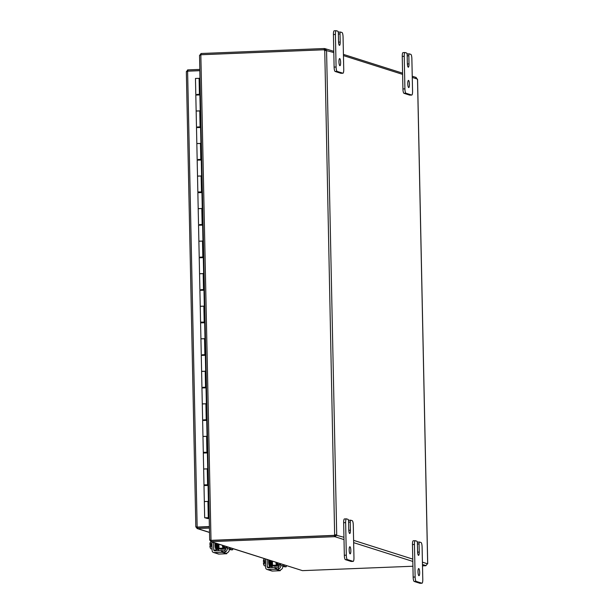 <?xml version="1.0" encoding="UTF-8"?>
<svg xmlns="http://www.w3.org/2000/svg" width="614" height="614" viewBox="0 0 614 614"><rect width="100%" height="100%" fill="white"/><g stroke="black" fill="none" stroke-linecap="round" stroke-linejoin="round"><path stroke-width="0.92" d="M407.765 83.696A3.577 0.829 -92.3 0 1 408.464 80.396A3.577 0.829 -92.3 0 1 409.446 84.233A3.577 0.829 -92.3 0 1 408.747 87.541A3.577 0.829 -92.3 0 1 407.765 83.696M412.554 91.279A4.083 0.944 -92.3 0 1 412.339 94.065A4.083 0.944 -92.3 0 1 411.764 95.055A4.083 0.944 -92.3 0 1 411.687 95.047L405.954 93.228A4.083 0.944 -92.3 0 1 405.248 91.816A4.083 0.944 -92.3 0 1 404.91 88.853L404.227 56.311A4.083 0.944 -92.3 0 1 404.449 53.525A4.083 0.944 -92.3 0 1 405.017 52.535A4.083 0.944 -92.3 0 1 405.102 52.543L406.652 53.034A2.042 0.476 -92.3 0 1 406.998 53.74A2.042 0.476 -92.3 0 1 407.174 55.222L407.343 63.357A3.577 0.829 -92.3 0 0 408.325 67.202A3.577 0.829 -92.3 0 0 409.016 63.894L408.847 55.751A2.042 0.476 -92.3 0 1 408.955 54.362A2.042 0.476 -92.3 0 1 409.239 53.863A2.042 0.476 -92.3 0 1 409.285 53.871L410.835 54.362A4.083 0.944 -92.3 0 1 411.534 55.774A4.083 0.944 -92.3 0 1 411.871 58.737L412.554 91.279M403.114 52.627A4.083 0.944 87.7 0 0 403.037 52.612A4.083 0.944 87.7 0 0 402.462 53.602A4.083 0.944 87.7 0 0 402.247 56.388L402.922 88.938A4.083 0.944 87.7 0 0 403.268 91.9A4.083 0.944 87.7 0 0 403.966 93.305L409.699 95.124A4.083 0.944 87.7 0 0 409.784 95.139A4.083 0.944 87.7 0 0 409.86 95.116M409.2 53.879L407.297 53.955A2.042 0.476 87.7 0 0 407.259 53.948A2.042 0.476 87.7 0 0 407.074 54.124M349.174 550.029A3.577 0.829 -92.3 0 1 349.865 546.721A3.577 0.829 -92.3 0 1 350.847 550.558A3.577 0.829 -92.3 0 1 350.157 553.866A3.577 0.829 -92.3 0 1 349.174 550.029M353.963 557.612A4.083 0.944 -92.3 0 1 353.741 560.398A4.083 0.944 -92.3 0 1 353.173 561.388A4.083 0.944 -92.3 0 1 353.096 561.373L347.355 559.554A4.083 0.944 -92.3 0 1 346.657 558.149A4.083 0.944 -92.3 0 1 346.319 555.186L345.636 522.637A4.083 0.944 -92.3 0 1 345.851 519.851A4.083 0.944 -92.3 0 1 346.426 518.861A4.083 0.944 -92.3 0 1 346.503 518.876L348.061 519.367A2.042 0.476 -92.3 0 1 348.407 520.073A2.042 0.476 -92.3 0 1 348.575 521.555L348.752 529.69A3.577 0.829 -92.3 0 0 349.727 533.528A3.577 0.829 -92.3 0 0 350.425 530.22L350.256 522.084A2.042 0.476 -92.3 0 1 350.364 520.687A2.042 0.476 -92.3 0 1 350.648 520.196A2.042 0.476 -92.3 0 1 350.686 520.204L352.236 520.695A4.083 0.944 -92.3 0 1 352.943 522.1A4.083 0.944 -92.3 0 1 353.28 525.062L353.963 557.612M344.523 518.953A4.083 0.944 87.7 0 0 344.439 518.945A4.083 0.944 87.7 0 0 343.871 519.935A4.083 0.944 87.7 0 0 343.648 522.721L344.331 555.263A4.083 0.944 87.7 0 0 344.669 558.226A4.083 0.944 87.7 0 0 345.375 559.638L351.108 561.457A4.083 0.944 87.7 0 0 351.185 561.465A4.083 0.944 87.7 0 0 351.269 561.449M350.609 520.204L348.706 520.281A2.042 0.476 87.7 0 0 348.668 520.273A2.042 0.476 87.7 0 0 348.483 520.449M338.951 61.868A3.577 0.829 -92.3 0 1 339.642 58.56A3.577 0.829 -92.3 0 1 340.624 62.398A3.577 0.829 -92.3 0 1 339.933 65.706A3.577 0.829 -92.3 0 1 338.951 61.868M343.74 69.443A4.083 0.944 -92.3 0 1 343.518 72.237A4.083 0.944 -92.3 0 1 342.95 73.219A4.083 0.944 -92.3 0 1 342.865 73.212L337.132 71.393A4.083 0.944 -92.3 0 1 336.434 69.988A4.083 0.944 -92.3 0 1 336.088 67.018L335.413 34.476A4.083 0.944 -92.3 0 1 335.628 31.69A4.083 0.944 -92.3 0 1 336.203 30.7A4.083 0.944 -92.3 0 1 336.28 30.708L337.83 31.207A2.042 0.476 -92.3 0 1 338.184 31.905A2.042 0.476 -92.3 0 1 338.352 33.386L338.521 41.522A3.577 0.829 -92.3 0 0 339.504 45.367A3.577 0.829 -92.3 0 0 340.194 42.059L340.026 33.923A2.042 0.476 -92.3 0 1 340.141 32.527A2.042 0.476 -92.3 0 1 340.425 32.035A2.042 0.476 -92.3 0 1 340.463 32.035L342.013 32.534A4.083 0.944 -92.3 0 1 342.712 33.939A4.083 0.944 -92.3 0 1 343.057 36.901L343.74 69.443M334.292 30.792A4.083 0.944 87.7 0 0 334.216 30.777A4.083 0.944 87.7 0 0 333.648 31.767A4.083 0.944 87.7 0 0 333.425 34.553L334.108 67.103A4.083 0.944 87.7 0 0 334.446 70.065A4.083 0.944 87.7 0 0 335.144 71.47L340.885 73.289A4.083 0.944 87.7 0 0 340.962 73.304A4.083 0.944 87.7 0 0 341.039 73.281M340.386 32.043L338.475 32.12A2.042 0.476 87.7 0 0 338.437 32.112A2.042 0.476 87.7 0 0 338.26 32.289M417.996 571.864A3.577 0.829 -92.3 0 1 418.687 568.556A3.577 0.829 -92.3 0 1 419.669 572.394A3.577 0.829 -92.3 0 1 418.978 575.702A3.577 0.829 -92.3 0 1 417.996 571.864M422.785 579.447A4.083 0.944 -92.3 0 1 422.562 582.233A4.083 0.944 -92.3 0 1 421.987 583.223A4.083 0.944 -92.3 0 1 421.91 583.208L416.177 581.389A4.083 0.944 -92.3 0 1 415.478 579.984A4.083 0.944 -92.3 0 1 415.133 577.014L414.45 544.472A4.083 0.944 -92.3 0 1 414.673 541.686A4.083 0.944 -92.3 0 1 415.241 540.696A4.083 0.944 -92.3 0 1 415.325 540.711L416.875 541.203A2.042 0.476 -92.3 0 1 417.228 541.901A2.042 0.476 -92.3 0 1 417.397 543.39L417.566 551.525A3.577 0.829 -92.3 0 0 418.548 555.363A3.577 0.829 -92.3 0 0 419.239 552.055L419.07 543.92A2.042 0.476 -92.3 0 1 419.178 542.523A2.042 0.476 -92.3 0 1 419.469 542.032A2.042 0.476 -92.3 0 1 419.508 542.039L421.058 542.53A4.083 0.944 -92.3 0 1 421.757 543.935A4.083 0.944 -92.3 0 1 422.102 546.897L422.785 579.447M413.337 540.788A4.083 0.944 87.7 0 0 413.26 540.78A4.083 0.944 87.7 0 0 412.692 541.763A4.083 0.944 87.7 0 0 412.47 544.557L413.153 577.099A4.083 0.944 87.7 0 0 413.491 580.061A4.083 0.944 87.7 0 0 414.189 581.466L419.93 583.292A4.083 0.944 87.7 0 0 420.007 583.3A4.083 0.944 87.7 0 0 420.083 583.285M419.431 542.039L417.52 542.116A2.042 0.476 87.7 0 0 417.482 542.108A2.042 0.476 87.7 0 0 417.305 542.285M209.781 540.128L211.362 541.732L302.472 570.644L210.809 541.663L334.461 536.69L334.438 535.485L211.155 540.474L211.178 541.678M333.801 52.543L325.428 50.302L324.253 49.742L324.238 48.529L324.898 48.613L326.564 50.44L324.491 50.379A1.144 1.105 107.6 0 1 324.085 49.772L200.839 54.753L199.535 55.406L209.681 540.021L211.009 540.251L209.727 539.936M201.139 53.571L199.619 55.39M211.339 540.527L210.947 540.082M200.839 54.853L211.009 540.343L334.254 535.362A1.144 1.105 107.6 0 1 334.638 534.725L336.756 534.994L335.121 536.774L334.461 536.69M324.238 48.529L200.955 53.51L201.062 54.746M302.472 570.644L412.923 566.238M324.085 49.772L324.369 49.864A1.144 1.105 -72.4 0 0 324.768 50.463L325.428 50.302L324.898 48.613L333.778 51.33M425.939 565.609L427.659 563.499M417.52 79.567L415.762 77.441M344.001 539.591L335.121 536.774L335.582 535.04L334.914 534.817A1.144 1.105 -72.4 0 0 334.538 535.454M334.914 534.817L335.536 534.832L334.638 534.725L324.752 50.463M334.254 535.362L211.009 540.343M325.389 50.486L326.141 50.601M335.536 534.832L336.71 534.786L326.564 50.44M324.253 49.742L200.978 54.715M425.939 565.717L422.493 565.855M335.582 535.04L343.955 537.281M334.438 535.515L335.098 535.569M209.405 526.674L197.155 527.073L209.374 526.574L209.205 518.554L207.217 518.377M209.405 526.873L197.485 527.357L197.508 528.562L209.435 528.078M199.826 69.405L187.899 69.889L187.922 71.094L199.849 70.61M199.849 70.687L187.608 71.17L197.155 527.073L196.749 527.042L197.485 527.357L195.881 526.935L197.508 528.562L196.971 528.493L209.527 532.476M187.899 69.889L186.341 71.692L187.608 71.17M197.056 526.889L195.835 526.958L186.341 71.692M199.98 78.331L199.819 70.671M208.553 517.755L208.622 518.446L207.501 518.554M204.439 501.569L208.415 501.431M206.68 517.917L205.705 517.909M203.756 469.019L207.732 468.889M205.045 484.876L205.053 485.405L204.109 484.86L208.53 484.807M208.407 501.369L208.077 485.482L203.994 485.567L204.332 501.515L208.875 501.408M203.073 436.477L207.048 436.339M204.347 452.863L203.426 452.311L207.847 452.265M207.732 468.827L207.394 452.94L203.311 453.025L203.648 468.973L208.192 468.866M202.39 403.935L206.365 403.797M207.048 436.285L206.711 420.398L202.635 420.483L202.965 436.431L207.509 436.316M201.707 371.393L205.682 371.255M206.365 403.736L206.035 387.848L201.952 387.941L202.282 403.882L206.826 403.774M201.031 338.844L205.007 338.713M205.682 371.194L205.352 355.306L201.269 355.391L201.607 371.34L206.15 371.232M200.348 306.302L204.324 306.163M201.622 322.68L200.701 322.135L205.122 322.089M204.999 338.652L204.669 322.764L200.586 322.849L200.924 338.798L205.467 338.682M199.665 273.76L203.641 273.621M204.324 306.11L203.986 290.222L199.903 290.307L200.241 306.248L204.784 306.14M198.982 241.21L202.958 241.079M203.641 273.56L203.303 257.673L199.228 257.757L199.558 273.706L204.101 273.598M198.299 208.668L202.275 208.53M202.958 241.018L202.628 225.131L198.545 225.215L198.875 241.164L203.418 241.056M197.616 176.126L201.592 175.988M198.89 192.504L197.977 191.959L202.39 191.913M202.275 208.476L201.945 192.589L197.862 192.673L198.192 208.622L202.743 208.507M196.941 143.584L200.916 143.446M201.592 175.926L201.262 160.039L197.178 160.131L197.516 176.072L202.06 175.965M196.257 111.034L200.233 110.904M200.908 143.384L200.578 127.497L196.495 127.582L196.833 143.53L201.377 143.423M207.394 518.462L205.713 518.047M200.233 110.842L199.895 94.955L195.812 95.04L196.15 110.988L200.694 110.873M208.568 518.416L206.68 518.001M209.213 517.679L204.669 517.786L209.221 517.809M200.348 94.41L196.864 94.387M199.573 94.349L198.829 94.472M196.864 94.51L200.348 94.28M200.011 78.331L195.467 78.439L195.805 94.387M207.755 484.883L207.002 484.999M207.071 452.334L206.327 452.457M206.388 419.792L205.644 419.915M203.687 419.953L207.164 419.723M205.705 387.25L204.961 387.373M203.004 387.411L206.481 387.181M205.03 354.7L204.278 354.823M202.321 354.869L205.797 354.631M204.347 322.158L203.595 322.281M203.664 289.616L202.919 289.739M200.955 289.777L204.439 289.547M202.981 257.074L202.236 257.189M200.271 257.235L203.756 256.997M202.298 224.524L201.553 224.647M199.596 224.686L203.073 224.455M201.615 191.982L200.87 192.105M200.939 159.44L200.187 159.556M198.23 159.602L201.707 159.364M200.256 126.891L199.504 127.014M197.547 127.06L201.031 126.822M208.53 484.937L205.045 484.922M207.847 452.395L204.362 452.372M207.164 419.853L203.679 419.83M206.488 387.311L202.996 387.288M205.805 354.762L202.321 354.746M205.122 322.22L201.638 322.197M204.439 289.678L200.955 289.654M203.756 257.128L200.271 257.113M203.073 224.586L199.588 224.563M202.397 192.044L198.905 192.021M201.714 159.494L198.23 159.479M201.031 126.952L197.547 126.937M204.278 354.7L205.03 354.754M205.206 354.715L205.199 355.245M203.595 322.158L204.347 322.204M202.919 290.092L202.912 289.555L203.664 289.662M202.244 257.55L202.229 257.013L202.981 257.12M203.165 257.082L203.157 257.619M201.553 224.524L202.298 224.578M202.482 224.54L202.474 225.069M200.87 191.982L201.622 192.028M200.195 159.916L200.187 159.379L200.939 159.487M207.002 484.876L207.755 484.93M206.319 452.334L207.071 452.388M205.652 420.275L205.636 419.73L206.388 419.838M206.573 419.807L206.565 420.337M204.969 387.726L204.953 387.188L205.713 387.296M199.504 126.891L200.256 126.944M200.44 126.906L200.433 127.436M199.527 126.883L199.512 127.374M198.821 94.349L199.573 94.395M199.757 94.364L199.75 94.894M208.622 517.763L208.622 518.446M216.397 549.522A2.295 0.53 -92.3 0 1 216.174 549.76A2.295 0.53 -92.3 0 1 216.128 549.76A2.295 0.53 -92.3 0 1 215.66 548.609M227.249 546.874L227.28 548.417A4.083 3.96 107.6 0 1 224.977 552.239L224.939 550.428L223.711 550.896L221.57 550.558L221.608 552.247L214.148 552.546A2.042 1.98 107.6 0 1 212.122 550.597L211.937 542.016M213.488 552.462L218.262 553.974A2.042 1.98 -72.4 0 0 218.922 554.066L226.689 553.744L226.75 553.099M224.977 552.239L223.012 552.523L225.929 553.452L227.126 552.922A4.083 3.96 -72.4 0 0 229.429 549.1L229.398 547.558M226.735 553.099L226.743 553.705L226.121 553.314M224.939 550.428A2.042 1.98 -72.4 0 0 225.637 548.824L225.622 548.079M216.604 550.758L213.756 549.852A1.021 0.99 -72.4 0 0 214.77 550.827L221.57 550.558M221.608 552.247L223.012 552.523L222.974 550.835M213.756 549.852L213.603 542.546M218.5 549.545L218.523 550.681M211.454 544.986L211.316 544.986A5.265 0.43 -1.2 0 1 211.262 544.986L209.858 544.541L211.446 544.472L211.469 545.692L209.911 545.754A5.265 0.43 178.8 0 0 209.881 545.762A3.062 0.706 -92.3 0 0 210.264 547.903A4.329 2.402 -173.2 0 0 210.548 548.402A4.329 2.402 -173.2 0 0 211.009 548.878L212.083 548.839M209.858 544.541A5.265 0.43 -1.2 0 1 209.881 544.534A3.062 0.706 -92.3 0 1 210.157 542.615A4.329 1.796 -8.5 0 0 210.18 543.367A4.329 4.198 -72.4 0 0 209.881 544.534M209.911 545.754A4.329 4.198 -72.4 0 0 210.257 546.89A4.329 2.402 -173.2 0 0 210.264 547.903A3.062 0.706 -92.3 0 0 210.448 548.264A5.303 5.303 0 0 0 210.548 548.402M212.037 546.821L210.257 546.89M211.968 543.298L210.18 543.367M211.3 541.817L210.863 541.832A4.329 1.796 -8.5 0 0 210.226 542.484M216.128 549.223A4.083 0.944 -92.3 0 1 216.113 549.223A4.083 0.944 -92.3 0 1 215.138 543.037M216.113 548.525A4.083 0.944 -92.3 0 1 215.598 543.183M217.563 543.804L218.131 548.363M223.296 547.404L223.312 548.118L224.87 547.926L222.659 547.204L224.31 547.143L224.171 545.9M229.429 549.008L232.683 549.799L231.033 549.86L232.683 549.799M224.31 547.143L226.459 547.857L219.858 548.386L222.245 549.146L222.23 548.294M225.614 549.139L220.879 549.246L218.216 548.394L218.998 548.294L218.914 544.234M224.187 546.614L222.537 546.683L222.659 547.204M232.775 548.632L232.691 549.799M231.033 549.86L229.429 549.353M222.537 546.683L222.506 545.37M223.312 548.118L218.998 548.294M225.63 549.008L222.245 549.146M269.922 566.499A2.295 0.53 -92.3 0 1 269.699 566.745A2.295 0.53 -92.3 0 1 269.653 566.737A2.295 0.53 -92.3 0 1 269.185 565.594M280.775 563.859L280.805 565.402A4.083 3.96 107.6 0 1 278.503 569.224L278.464 567.413L277.236 567.873L275.095 567.536L275.133 569.232L267.673 569.531A2.042 1.98 107.6 0 1 265.647 567.582L265.463 559.001M267.013 569.447L271.787 570.959A2.042 1.98 -72.4 0 0 272.447 571.051L280.214 570.721L280.276 570.076M278.503 569.224L276.538 569.508L279.454 570.429L280.652 569.907A4.083 3.96 -72.4 0 0 282.954 566.085L282.924 564.542M280.26 570.084L280.268 570.69L279.646 570.299M278.464 567.413A2.042 1.98 -72.4 0 0 279.163 565.809L279.147 565.064M270.129 567.735L267.282 566.837A1.021 0.99 -72.4 0 0 268.295 567.812L275.095 567.536M275.133 569.232L276.538 569.508L276.5 567.812M267.282 566.837L267.128 559.531M272.025 566.53L272.048 567.658M264.979 561.963L264.841 561.971A5.265 0.43 -1.2 0 1 264.787 561.971L263.383 561.526A5.265 0.43 -1.2 0 1 263.406 561.518L264.972 561.449L264.995 562.67L263.437 562.739A5.265 0.43 178.8 0 0 263.406 562.746A3.062 0.706 -92.3 0 0 263.79 564.888A4.329 2.402 -173.2 0 0 264.074 565.387A4.329 2.402 -173.2 0 0 264.534 565.862L265.609 565.824M263.383 561.526A3.062 0.706 -92.3 0 1 263.682 559.6A4.329 1.796 -8.5 0 0 263.705 560.352A4.329 4.198 -72.4 0 0 263.406 561.518M263.437 562.739A4.329 4.198 -72.4 0 0 263.782 563.875A4.329 2.402 -173.2 0 0 263.79 564.888A3.062 0.706 -92.3 0 0 263.974 565.248A5.303 5.303 0 0 0 264.074 565.387M265.563 563.805L263.782 563.875M265.494 560.283L263.705 560.352M264.826 558.801L264.388 558.817A4.329 1.796 -8.5 0 0 263.751 559.469A5.303 5.303 0 0 0 263.744 559.484M269.653 566.208A4.083 0.944 -92.3 0 1 269.638 566.2A4.083 0.944 -92.3 0 1 268.663 560.014M269.638 565.509A4.083 0.944 -92.3 0 1 269.124 560.16M271.089 560.789L271.657 565.348M276.822 564.389L276.837 565.103L278.395 564.911L276.185 564.189L277.835 564.12L277.697 562.885M282.954 565.993L286.208 566.776L284.581 566.845M277.835 564.12L279.984 564.842L273.383 565.371L275.77 566.131L275.755 565.279M279.14 566.123L274.404 566.231L271.772 565.394L272.524 565.279L272.439 561.211M277.712 563.598L276.062 563.667L276.185 564.189M286.301 565.609L286.216 566.776L282.954 566.338M276.062 563.667L276.031 562.355M276.837 565.103L272.524 565.279M279.155 565.993L275.77 566.131M403.966 93.305L405.954 93.228M402.247 56.388L404.227 56.311M407.182 55.82L408.847 55.751M407.366 63.956L409.016 63.894M404.91 88.853L402.922 88.938M411.687 95.047L409.699 95.124M345.375 559.638L347.355 559.554M343.648 522.721L345.636 522.637M348.591 522.153L350.256 522.084M348.775 530.289L350.425 530.22M346.319 555.186L344.331 555.263M353.096 561.373L351.108 561.457M335.144 71.47L337.132 71.393M333.425 34.553L335.413 34.476M338.368 33.985L340.026 33.923M338.544 42.12L340.194 42.059M336.088 67.018L334.108 67.103M342.865 73.212L340.885 73.289M414.189 581.466L416.177 581.389M412.47 544.557L414.45 544.472M417.413 543.989L419.07 543.92M417.589 552.124L419.239 552.055M415.133 577.014L413.153 577.099M421.91 583.208L419.93 583.292M427.659 563.644L417.512 79.298M417.466 79.083L412.263 77.433M402.623 74.378L343.449 55.598M425.986 565.601L422.47 564.489M412.823 561.426L353.649 542.653M353.603 540.343L412.777 559.116M422.417 562.171L427.62 563.821M206.603 526.989L206.058 526.812M197.508 528.562L209.52 532.369M197.854 527.142L198.399 527.319M187.5 69.965L187.516 71.646M199.688 94.356L199.696 94.886M200.364 126.898L200.379 127.428M201.047 159.448L201.062 159.978M201.73 191.99L201.737 192.52M202.413 224.532L202.42 225.062M203.096 257.082L203.104 257.604M203.771 289.624L203.787 290.153M204.454 322.166L204.47 322.695M205.137 354.715L205.153 355.237M205.82 387.257L205.828 387.787M206.504 419.799L206.511 420.329M207.187 452.341L207.194 452.871M207.862 484.891L207.877 485.421M204.869 354.562L204.531 338.613M204.186 322.02L203.848 306.071M203.503 289.47L203.173 273.529M202.82 256.928L202.49 240.98M202.144 224.386L201.806 208.438M201.461 191.837L201.123 175.896M200.778 159.295L200.44 143.346M208.284 517.61L207.939 501.339M200.095 126.753L199.765 110.804M205.552 387.104L205.214 371.155M206.227 419.646L205.897 403.705M206.91 452.196L206.58 436.247M207.593 484.738L207.263 468.789M199.412 94.203L199.082 78.262M218.922 554.066L214.148 552.546M229.429 549.1L227.28 548.417M222.199 552.262L222.161 550.574M230.649 549.146L230.626 547.949M226.32 546.583L226.343 547.788M218.154 543.989L218.246 548.371M272.447 571.051L267.673 569.531M282.954 566.085L280.805 565.402M275.724 569.247L275.686 567.559M284.175 566.131L284.152 564.926M279.846 563.568L279.869 564.765M271.68 560.973L271.772 565.356M407.259 53.948L409.239 53.863M405.017 52.535L403.037 52.612M411.764 95.055L409.784 95.139M348.668 520.273L350.648 520.196M346.426 518.861L344.439 518.945M353.173 561.388L351.185 561.465M338.437 32.112L340.425 32.035M336.203 30.7L334.216 30.777M342.95 73.219L340.962 73.304M417.482 542.108L419.469 542.032M415.241 540.696L413.26 540.78M421.987 583.223L420.007 583.3M210.318 540.236L211.193 540.335M427.705 563.545L417.566 79.452M416.277 77.502L412.24 76.22M402.592 73.158L343.426 54.385M196.403 527.012L197.416 527.157M207.931 485.428L207.916 484.891M207.248 452.879L207.233 452.349M205.882 387.795L205.874 387.257M204.523 322.703L204.508 322.173M203.84 290.161L203.825 289.624M201.791 192.527L201.783 191.998M201.108 159.985L201.1 159.448M204.37 452.856L204.362 452.326M203.694 420.314L203.679 419.784M203.011 387.772L202.996 387.242M201.645 322.68L201.638 322.15M200.962 290.138L200.955 289.608M200.279 257.596L200.271 257.066M198.921 192.504L198.905 191.975M198.238 159.962L198.23 159.433M197.554 127.413L197.547 126.891M207.01 485.359L207.002 484.822M206.335 452.817L206.319 452.28M204.285 355.184L204.278 354.646M203.602 322.642L203.595 322.104M201.561 225.008L201.546 224.471M200.878 192.466L200.87 191.921M198.836 94.832L198.821 94.287M203.986 484.922L203.648 468.973M204.669 517.786L204.332 501.515M203.303 452.372L202.965 436.431M202.62 419.83L202.282 403.882M201.937 387.288L201.607 371.34M201.254 354.738L200.924 338.798M200.571 322.197L200.241 306.248M199.895 289.654L199.558 273.706M199.212 257.113L198.875 241.164M198.529 224.563L198.192 208.622M197.846 192.021L197.516 176.072M197.163 159.479L196.833 143.53M196.48 126.929L196.15 110.988M216.151 543.352L216.711 548.425L217.939 549.53M217.149 545.424L217.671 548.386L218.653 549.568L219.39 548.778M217.095 548.056L216.619 543.505L217.202 548.402L218.415 549.522M217.456 549.553L216.243 548.44L215.691 543.213M216.988 549.576L215.783 548.463M218.123 548.233L218.63 549.093L218.937 548.632M218.177 546.306L218.031 543.95M218.162 549.108L218.691 547.803M226.459 547.857L226.436 546.621M218.123 543.981L218.216 548.394M269.676 560.336L270.237 565.41L271.465 566.515M270.674 562.409L271.196 565.364L272.179 566.545L272.915 565.755M270.62 565.034L270.145 560.482M270.981 566.538L269.769 565.425L269.216 560.191M270.513 566.561L269.308 565.44M270.152 560.49L270.728 565.387L271.941 566.499M271.649 565.218L272.156 566.077L272.462 565.617M271.703 563.284L271.557 560.935M271.687 566.093L272.217 564.78M279.984 564.842L279.961 563.598M271.649 560.966L271.741 565.371"/></g></svg>
